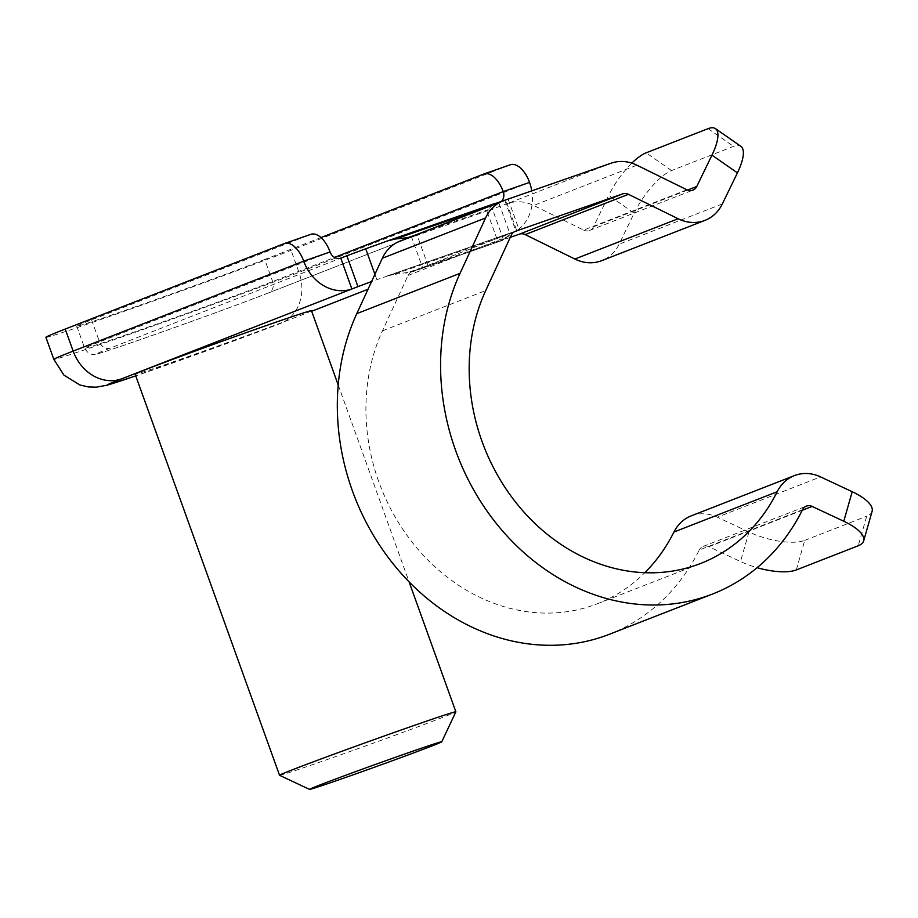 <?xml version="1.0" encoding="UTF-8"?>
<svg xmlns="http://www.w3.org/2000/svg" width="918" height="918" viewBox="0 0 918 918"><rect width="100%" height="100%" fill="white"/><g stroke="black" fill="none" stroke-linecap="round" stroke-linejoin="round"><path stroke-width="0.69" stroke-dasharray="4.59 3.44" d="M510.27 237.349L498.015 241.847L486.827 210.784A9.375 4.923 -109.2 0 0 487.837 210.635A9.375 4.923 -109.2 0 0 487.928 210.601L507.872 203.463A42.171 35.871 -111.3 0 1 533.668 205.483L636.931 165.194M503.466 239.724L492.358 208.868M487.928 210.601L412.652 236.844L417.082 235.123L428.19 265.968L422.739 268.102L411.551 237.028L409.313 237.464M412.652 236.844A9.375 4.923 70.8 0 1 412.561 236.878A9.375 4.923 70.8 0 1 411.551 237.028M503.867 200.583L508.159 199.286L504.946 200.652L516.054 231.508L519.267 230.131L516.811 230.843L505.703 199.986M501.503 201.34A9.375 7.975 -111.3 0 1 499.094 202.947A9.375 7.975 -111.3 0 1 498.864 203.027L504.946 200.652M492.714 204.921L486.827 210.784M417.082 235.123L401.086 240.7L504.338 200.411M514.987 231.439L412.193 271.556L428.19 265.968M422.739 268.102L502.49 240.401L412.997 271.602L393.466 274.585L509.593 234.101L516.811 230.843M498.015 241.847L505.348 238.554L509.593 234.101M311.466 310.709A93.705 1.526 -19.8 0 1 266.702 328.242A93.705 1.526 -19.8 0 1 177.415 360.361A93.705 1.526 -19.8 0 1 135.141 374.188M320.967 237.567L264.717 259.507L272.646 281.551A9.375 7.975 -111.3 0 1 268.526 292.899A9.375 7.975 -111.3 0 1 268.297 292.991L498.864 203.027L509.972 233.883A42.171 35.871 68.7 0 0 511.016 233.493L516.054 231.508M393.466 274.585L386.317 276.226L512.439 232.254L371.595 281.539M45.9 337.308A140.557 2.295 160.2 0 0 142.772 304.776A140.557 2.295 160.2 0 0 291.063 250.327L510.156 164.838L483.809 174.03M279.565 775.297A93.705 1.526 160.2 0 0 368.221 744.98A93.705 1.526 160.2 0 0 455.867 711.829M412.193 271.556A9.375 7.975 68.7 0 0 411.964 271.636A9.375 7.975 68.7 0 0 408.028 275.446L382.485 330.836A187.41 159.422 68.7 0 0 412.377 542.469A187.41 159.422 68.7 0 0 597.423 603.734A187.41 159.422 68.7 0 0 644.803 572.706M796.296 569.94L804.73 540.392A42.171 14.768 15.9 0 1 748.95 532.004L717.314 517.19L820.566 476.901M872.1 511.337A42.171 14.768 15.9 0 1 866.684 516.226L858.25 545.762M804.73 540.392L866.684 516.226M802.217 510.316L708.88 546.726L740.516 561.541A42.171 14.768 -164.1 0 0 757.12 567.691M609.345 634.292A220.205 187.318 68.7 0 0 699.241 550.031L802.504 509.742M691.151 515.893A42.171 35.871 -111.3 0 1 717.314 517.19M708.88 546.726A9.375 7.975 68.7 0 0 703.073 546.439A9.375 7.975 68.7 0 0 699.241 550.031M400.041 241.078A42.171 35.871 -111.3 0 1 401.086 240.7M686.916 189.797L583.664 230.085L533.668 205.483M583.664 230.085A9.375 7.975 68.7 0 0 589.631 230.441A9.375 7.975 68.7 0 0 593.487 226.78L608.714 195.431L634.154 213.16L619.099 244.188A42.171 35.871 -111.3 0 1 601.703 260.666M631.836 163.117A42.171 13.713 -55.1 0 0 608.714 195.431M634.154 213.16A42.171 13.713 124.9 0 1 671.574 170.553L733.528 146.387A42.171 13.713 124.9 0 1 740.872 146.329M511.016 233.493A42.171 35.871 68.7 0 0 531.774 190.841M264.717 259.507A107.762 1.756 -19.8 0 1 151.022 301.265A107.762 1.756 -19.8 0 1 76.756 326.2A107.762 1.756 -19.8 0 1 91.57 319.877L310.663 234.4L284.316 243.58M268.297 292.991A98.387 1.606 -19.8 0 1 141.062 339.35A98.387 1.606 -19.8 0 1 110.206 348.106L340.773 258.153M388.062 240.745L388.716 240.516M416.577 234.629L488.181 209.66M492.427 205.207L488.215 206.676M611.136 163.174L507.872 203.463M505.348 238.554L405.848 273.243M279.405 323.847A42.171 35.871 68.7 0 0 280.449 323.457L135.761 375.887A98.387 1.606 160.2 0 0 279.405 323.847L280.449 323.457A42.171 35.871 68.7 0 0 298.993 272.359L291.063 250.327M529.56 182.407L298.993 272.359A140.557 2.295 -19.8 0 1 150.701 326.819A140.557 2.295 -19.8 0 1 53.829 359.34M374.911 274.333L376.828 279.646M382.485 330.836L485.737 290.547M408.028 275.446L511.28 235.157M748.95 532.004L740.516 561.541M593.487 226.78L687.559 190.072M708.088 128.658L733.528 146.387M671.574 170.553L646.134 152.824M722.351 203.899L619.099 244.188M91.57 319.877L99.511 341.921A107.762 1.756 160.2 0 0 84.697 348.232A107.762 1.756 160.2 0 0 158.963 323.297A107.762 1.756 160.2 0 0 272.646 281.551L334.508 257.419M330.067 251.957L99.511 341.921A9.375 7.975 68.7 0 0 110.206 348.106M338.203 384.975L409.095 581.874M597.423 603.734L700.675 563.445M76.756 326.2L84.697 348.232C88.725 355.736 94.749 354.451 93.865 354.463C96.011 354.44 97.756 354.141 123.712 345.352C163.301 331.88 240.011 304.099 268.526 292.899L499.094 202.947M703.073 546.439L806.325 506.151M515.216 231.347L411.964 271.636M487.837 210.635L412.561 236.878M589.631 230.441L692.883 190.152M508.159 199.286L519.267 230.131"/><path stroke-width="1.38" d="M488.215 206.676L395.543 238.99L388.062 240.745L503.867 200.583M371.595 281.539L357.963 286.623L346.855 255.778L340.773 258.153A9.375 7.975 -111.3 0 1 330.067 251.957L303.72 261.148A23.42 12.313 -109.2 0 0 284.534 243.499A23.42 12.313 -109.2 0 0 284.316 243.58L65.224 329.069A140.557 2.295 160.2 0 0 45.9 337.308L53.829 359.34A140.557 2.295 -19.8 0 1 73.165 351.101L303.72 261.148A42.171 35.871 68.7 0 0 351.881 288.998L340.773 258.153M346.855 255.778L365.72 248.789L374.911 274.333M388.062 240.745L365.72 248.789M395.543 238.99L407.925 237.647L416.577 234.629M356.792 313.635L460.044 273.346A220.205 187.318 68.7 0 0 495.169 522.021A220.205 187.318 68.7 0 0 712.597 594.003L609.345 634.292A220.205 187.318 68.7 0 1 391.917 562.309A220.205 187.318 68.7 0 1 356.792 313.635L382.336 258.245A42.171 35.871 -111.3 0 1 400.041 241.078L503.293 200.79A42.171 35.871 68.7 0 1 504.338 200.411L611.136 163.174A42.171 35.871 68.7 0 1 636.931 165.194L686.916 189.797A9.375 7.975 -111.3 0 0 692.883 190.152A9.375 7.975 -111.3 0 0 696.751 186.492L711.966 155.142A42.171 13.713 -55.1 0 0 715.42 128.6A42.171 13.713 -55.1 0 0 708.088 128.658L646.134 152.824A42.171 13.713 -55.1 0 0 631.836 163.117M712.597 594.003A220.205 187.318 68.7 0 0 802.504 509.742A9.375 7.975 -111.3 0 1 806.325 506.151A9.375 7.975 -111.3 0 1 812.143 506.438L843.78 521.252L852.202 491.715L820.566 476.901A42.171 35.871 68.7 0 0 794.414 475.604A42.171 35.871 68.7 0 0 777.19 491.738L673.938 532.027A42.171 35.871 -111.3 0 1 691.151 515.893L794.414 475.604M622.725 193.859A9.375 7.975 -111.3 0 1 628.451 194.306L525.199 234.595A9.375 7.975 68.7 0 0 519.462 234.147L622.725 193.859L515.446 231.256A9.375 7.975 -111.3 0 0 515.216 231.347A9.375 7.975 -111.3 0 0 511.28 235.157L485.737 290.547A187.41 159.422 68.7 0 0 515.629 502.18A187.41 159.422 68.7 0 0 700.675 563.445A187.41 159.422 68.7 0 0 777.19 491.738M628.451 194.306L678.127 218.748A42.171 35.871 68.7 0 0 704.967 220.377A42.171 35.871 68.7 0 0 722.351 203.899L737.418 172.871L711.966 155.142M503.293 200.79A42.171 35.871 68.7 0 0 485.588 217.956L382.336 258.245M460.044 273.346L485.588 217.956M519.462 234.147L510.27 237.349M441.765 741.79A70.273 1.147 160.2 0 0 410.059 752.152A70.273 1.147 160.2 0 0 342.632 776.399A70.273 1.147 160.2 0 0 309.538 789.4A70.273 1.147 160.2 0 0 376.036 766.656A70.273 1.147 160.2 0 0 441.765 741.79L455.867 711.829A93.705 1.526 160.2 0 0 455.867 711.794A93.705 1.526 160.2 0 0 413.605 725.633A93.705 1.526 160.2 0 0 324.318 757.74A93.705 1.526 160.2 0 0 279.542 775.274L135.141 374.188A93.705 1.526 -19.8 0 1 179.917 356.654A93.705 1.526 -19.8 0 1 269.203 324.547A93.705 1.526 -19.8 0 1 311.466 310.709L338.203 384.975M357.963 286.623L121.314 378.962A98.387 1.606 160.2 0 0 135.749 375.875L107.567 385.101L96.344 387.178L88.3 386.926L79.889 384.986L63.939 375.129L53.829 359.34M510.156 164.838A23.42 12.313 70.8 0 1 510.374 164.758A23.42 12.313 70.8 0 1 529.56 182.407L503.213 191.587A9.375 7.975 -111.3 0 1 501.503 201.34M279.542 775.274A93.705 1.526 160.2 0 0 279.565 775.297L309.538 789.4M409.313 237.464L407.925 237.647M495.422 203.314L492.427 205.207M644.803 572.706A187.41 159.422 68.7 0 0 673.938 532.027M852.202 491.715A42.171 14.768 15.9 0 1 872.1 511.337L863.677 540.874A42.171 14.768 -164.1 0 0 843.78 521.252M757.12 567.691A42.171 14.768 -164.1 0 0 796.296 569.94L858.25 545.762A42.171 14.768 -164.1 0 0 863.677 540.874M525.199 234.595L574.863 259.037L678.127 218.748M715.42 128.6L740.872 146.329A42.171 13.713 124.9 0 1 737.418 172.871M704.967 220.377L601.703 260.666A42.171 35.871 -111.3 0 1 574.863 259.037M531.774 190.841A42.171 35.871 68.7 0 0 529.56 182.407M334.508 257.419L503.213 191.587A23.42 12.313 -109.2 0 0 484.027 173.95A23.42 12.313 -109.2 0 0 483.809 174.03L320.967 237.567M310.663 234.4A23.42 12.313 70.8 0 1 310.881 234.319A23.42 12.313 70.8 0 1 330.067 251.957M388.716 240.516L495.123 203.417M311.672 311.259L368.026 289.262L311.672 311.271M65.224 329.069L73.165 351.101A42.171 35.871 -111.3 0 0 121.314 378.962M812.143 506.438L802.217 510.316M687.559 190.072L696.751 186.492M409.095 581.874L455.867 711.794M510.374 164.758L484.027 173.95M310.881 234.319L284.534 243.499"/></g></svg>
